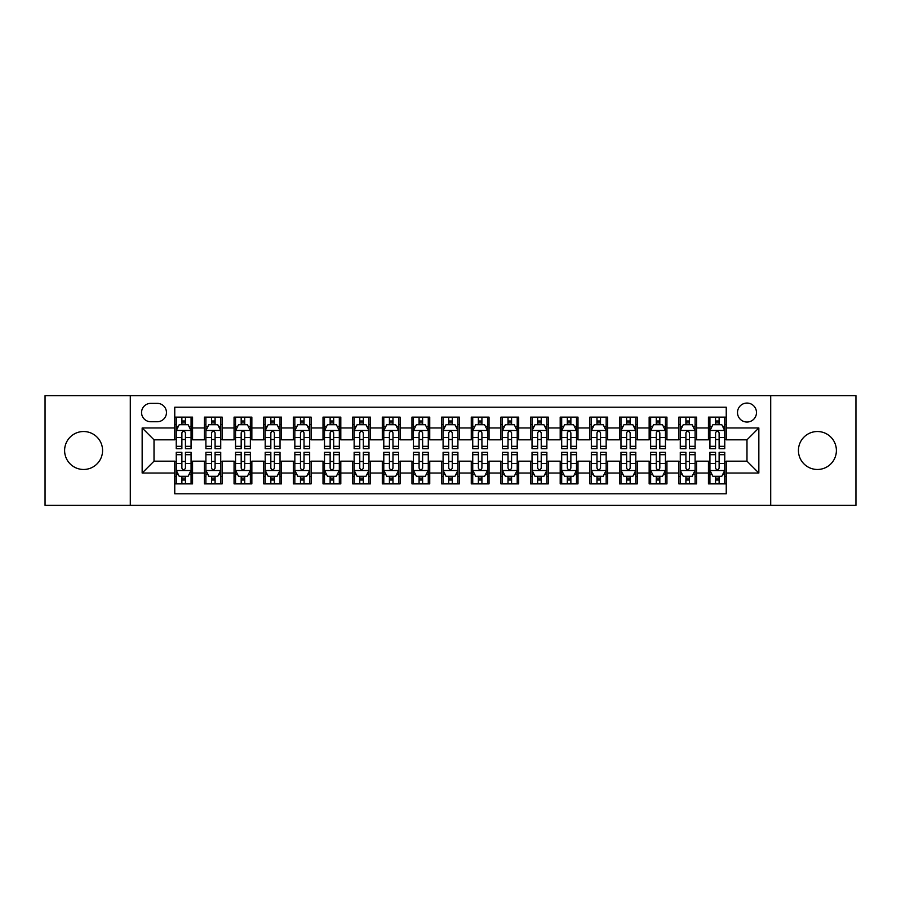 <?xml version="1.0" encoding="UTF-8"?>
<svg xmlns="http://www.w3.org/2000/svg" width="901" height="901" viewBox="0 0 901 901"><rect width="100%" height="100%" fill="white"/><g stroke="black" fill="none" stroke-linecap="round" stroke-linejoin="round"><path stroke-width="1.35" d="M817.41 431.523A18.977 18.977 0 0 0 798.432 450.5A18.977 18.977 0 0 0 817.41 469.477A18.977 18.977 0 0 0 836.387 450.5A18.977 18.977 0 0 0 817.41 431.523M83.59 431.523A18.977 18.977 0 0 0 64.613 450.5A18.977 18.977 0 0 0 83.59 469.477A18.977 18.977 0 0 0 102.568 450.5A18.977 18.977 0 0 0 83.59 431.523M746.985 403.062A9.483 9.483 0 0 0 737.502 412.545A9.483 9.483 0 0 0 746.985 422.04A9.483 9.483 0 0 0 756.48 412.545A9.483 9.483 0 0 0 746.985 403.062M770.704 505.348L855.95 505.348L855.95 395.652L770.704 395.652L770.704 505.348L130.296 505.348L130.296 395.652L45.05 395.652L45.05 505.348L130.296 505.348M726.24 417.14L708.445 417.14L708.445 427.964L696.586 427.964L696.586 439.823L708.445 439.823L708.445 427.964M696.586 427.964L696.586 417.14L678.802 417.14L678.802 427.964L666.943 427.964L666.943 439.823L678.802 439.823L678.802 427.964M666.943 427.964L666.943 417.14L649.148 417.14L649.148 427.964L637.289 427.964L637.289 439.823L649.148 439.823L649.148 427.964M637.289 427.964L637.289 417.14L619.494 417.14L619.494 427.964L607.634 427.964L607.634 439.823L619.494 439.823L619.494 427.964M607.634 427.964L607.634 417.14L589.851 417.14L589.851 427.964L577.992 427.964L577.992 439.823L589.851 439.823L589.851 427.964M577.992 427.964L577.992 417.14L560.197 417.14L560.197 427.964L548.337 427.964L548.337 439.823L560.197 439.823L560.197 427.964M548.337 427.964L548.337 417.14L530.554 417.14L530.554 427.964L518.694 427.964L518.694 439.823L530.554 439.823L530.554 427.964M518.694 427.964L518.694 417.14L500.9 417.14L500.9 427.964L489.04 427.964L489.04 439.823L500.9 439.823L500.9 427.964M489.04 427.964L489.04 417.14L471.257 417.14L471.257 427.964L459.397 427.964L459.397 439.823L471.257 439.823L471.257 427.964M459.397 427.964L459.397 417.14L441.603 417.14L441.603 427.964L429.743 427.964L429.743 439.823L441.603 439.823L441.603 427.964M429.743 427.964L429.743 417.14L411.96 417.14L411.96 427.964L400.1 427.964L400.1 439.823L411.96 439.823L411.96 427.964M400.1 427.964L400.1 417.14L382.306 417.14L382.306 427.964L370.446 427.964L370.446 439.823L382.306 439.823L382.306 427.964M370.446 427.964L370.446 417.14L352.663 417.14L352.663 427.964L340.803 427.964L340.803 439.823L352.663 439.823L352.663 427.964M340.803 427.964L340.803 417.14L323.009 417.14L323.009 427.964L311.149 427.964L311.149 439.823L323.009 439.823L323.009 427.964M311.149 427.964L311.149 417.14L293.366 417.14L293.366 427.964L281.506 427.964L281.506 439.823L293.366 439.823L293.366 427.964M281.506 427.964L281.506 417.14L263.711 417.14L263.711 427.964L251.852 427.964L251.852 439.823L263.711 439.823L263.711 427.964M251.852 427.964L251.852 417.14L234.057 417.14L234.057 427.964L222.198 427.964L222.198 439.823L234.057 439.823L234.057 427.964M222.198 427.964L222.198 417.14L204.414 417.14L204.414 439.823L192.555 439.823L192.555 417.14L174.76 417.14M174.76 483.86L192.555 483.86L192.555 461.177L204.414 461.177L204.414 483.86L222.198 483.86L222.198 461.177L234.057 461.177L234.057 473.036L222.198 473.036M234.057 473.036L234.057 483.86L251.852 483.86L251.852 461.177L263.711 461.177L263.711 473.036L251.852 473.036M263.711 473.036L263.711 483.86L281.506 483.86L281.506 461.177L293.366 461.177L293.366 473.036L281.506 473.036M293.366 473.036L293.366 483.86L311.149 483.86L311.149 461.177L323.009 461.177L323.009 473.036L311.149 473.036M323.009 473.036L323.009 483.86L340.803 483.86L340.803 461.177L352.663 461.177L352.663 473.036L340.803 473.036M352.663 473.036L352.663 483.86L370.446 483.86L370.446 461.177L382.306 461.177L382.306 473.036L370.446 473.036M382.306 473.036L382.306 483.86L400.1 483.86L400.1 461.177L411.96 461.177L411.96 473.036L400.1 473.036M411.96 473.036L411.96 483.86L429.743 483.86L429.743 461.177L441.603 461.177L441.603 473.036L429.743 473.036M441.603 473.036L441.603 483.86L459.397 483.86L459.397 461.177L471.257 461.177L471.257 473.036L459.397 473.036M471.257 473.036L471.257 483.86L489.04 483.86L489.04 461.177L500.9 461.177L500.9 473.036L489.04 473.036M500.9 473.036L500.9 483.86L518.694 483.86L518.694 461.177L530.554 461.177L530.554 473.036L518.694 473.036M530.554 473.036L530.554 483.86L548.337 483.86L548.337 461.177L560.197 461.177L560.197 473.036L548.337 473.036M560.197 473.036L560.197 483.86L577.992 483.86L577.992 461.177L589.851 461.177L589.851 473.036L577.992 473.036M589.851 473.036L589.851 483.86L607.634 483.86L607.634 461.177L619.494 461.177L619.494 473.036L607.634 473.036M619.494 473.036L619.494 483.86L637.289 483.86L637.289 461.177L649.148 461.177L649.148 473.036L637.289 473.036M649.148 473.036L649.148 483.86L666.943 483.86L666.943 461.177L678.802 461.177L678.802 473.036L666.943 473.036M678.802 473.036L678.802 483.86L696.586 483.86L696.586 461.177L708.445 461.177L708.445 473.036L696.586 473.036M150.749 421.736L157.27 421.736A9.19 9.19 0 0 0 166.46 412.545A9.19 9.19 0 0 0 157.27 403.355L150.749 403.355A9.19 9.19 0 0 0 141.558 412.545A9.19 9.19 0 0 0 150.749 421.736M770.704 395.652L130.296 395.652M726.24 427.964L726.24 407.207L174.76 407.207L174.76 439.823L154.015 439.823L154.015 461.177L174.76 461.177L174.76 493.793L726.24 493.793L726.24 461.177L746.985 461.177L746.985 439.823L726.24 439.823L726.24 427.964L758.845 427.964L758.845 473.036L726.24 473.036M174.76 473.036L142.155 473.036L142.155 427.964L174.76 427.964M708.445 473.036L708.445 483.86L726.24 483.86M174.76 424.562L176.247 424.562M181.878 424.562L185.437 424.562M191.068 424.562L192.555 424.562M174.76 439.53L176.247 439.53M181.878 439.53L185.437 439.53M191.068 439.53L192.555 439.53M174.76 461.47L176.247 461.47M181.878 461.47L185.437 461.47M191.068 461.47L192.555 461.47M174.76 476.438L176.247 476.438M181.878 476.438L185.437 476.438M191.068 476.438L192.555 476.438M204.414 439.53L205.901 439.53M211.532 439.53L215.091 439.53M220.722 439.53L222.198 439.53M204.414 424.562L205.901 424.562M211.532 424.562L215.091 424.562M220.722 424.562L222.198 424.562M204.414 461.47L205.901 461.47M211.532 461.47L215.091 461.47M220.722 461.47L222.198 461.47M204.414 476.438L205.901 476.438M211.532 476.438L215.091 476.438M220.722 476.438L222.198 476.438M234.057 461.47L235.544 461.47M241.175 461.47L244.734 461.47M250.365 461.47L251.852 461.47M234.057 476.438L235.544 476.438M241.175 476.438L244.734 476.438M250.365 476.438L251.852 476.438M234.057 424.562L235.544 424.562M241.175 424.562L244.734 424.562M250.365 424.562L251.852 424.562M234.057 439.53L235.544 439.53M241.175 439.53L244.734 439.53M250.365 439.53L251.852 439.53M263.711 461.47L265.198 461.47M270.829 461.47L274.388 461.47M280.02 461.47L281.506 461.47M263.711 476.438L265.198 476.438M270.829 476.438L274.388 476.438M280.02 476.438L281.506 476.438M263.711 424.562L265.198 424.562M270.829 424.562L274.388 424.562M280.02 424.562L281.506 424.562M263.711 439.53L265.198 439.53M270.829 439.53L274.388 439.53M280.02 439.53L281.506 439.53M293.366 461.47L294.841 461.47M300.472 461.47L304.031 461.47M309.662 461.47L311.149 461.47M293.366 476.438L294.841 476.438M300.472 476.438L304.031 476.438M309.662 476.438L311.149 476.438M293.366 424.562L294.841 424.562M300.472 424.562L304.031 424.562M309.662 424.562L311.149 424.562M293.366 439.53L294.841 439.53M300.472 439.53L304.031 439.53M309.662 439.53L311.149 439.53M323.009 461.47L324.495 461.47M330.126 461.47L333.685 461.47M339.317 461.47L340.803 461.47M323.009 476.438L324.495 476.438M330.126 476.438L333.685 476.438M339.317 476.438L340.803 476.438M323.009 424.562L324.495 424.562M330.126 424.562L333.685 424.562M339.317 424.562L340.803 424.562M323.009 439.53L324.495 439.53M330.126 439.53L333.685 439.53M339.317 439.53L340.803 439.53M352.663 461.47L354.138 461.47M359.769 461.47L363.328 461.47M368.971 461.47L370.446 461.47M352.663 476.438L354.138 476.438M359.769 476.438L363.328 476.438M368.971 476.438L370.446 476.438M352.663 424.562L354.138 424.562M359.769 424.562L363.328 424.562M368.971 424.562L370.446 424.562M352.663 439.53L354.138 439.53M359.769 439.53L363.328 439.53M368.971 439.53L370.446 439.53M382.306 461.47L383.792 461.47M389.423 461.47L392.982 461.47M398.614 461.47L400.1 461.47M382.306 476.438L383.792 476.438M389.423 476.438L392.982 476.438M398.614 476.438L400.1 476.438M382.306 424.562L383.792 424.562M389.423 424.562L392.982 424.562M398.614 424.562L400.1 424.562M382.306 439.53L383.792 439.53M389.423 439.53L392.982 439.53M398.614 439.53L400.1 439.53M411.96 461.47L413.435 461.47M419.078 461.47L422.625 461.47M428.268 461.47L429.743 461.47M411.96 476.438L413.435 476.438M419.078 476.438L422.625 476.438M428.268 476.438L429.743 476.438M411.96 424.562L413.435 424.562M419.078 424.562L422.625 424.562M428.268 424.562L429.743 424.562M411.96 439.53L413.435 439.53M419.078 439.53L422.625 439.53M428.268 439.53L429.743 439.53M441.603 461.47L443.089 461.47M448.721 461.47L452.279 461.47M457.911 461.47L459.397 461.47M441.603 476.438L443.089 476.438M448.721 476.438L452.279 476.438M457.911 476.438L459.397 476.438M441.603 424.562L443.089 424.562M448.721 424.562L452.279 424.562M457.911 424.562L459.397 424.562M441.603 439.53L443.089 439.53M448.721 439.53L452.279 439.53M457.911 439.53L459.397 439.53M471.257 461.47L472.732 461.47M478.375 461.47L481.922 461.47M487.565 461.47L489.04 461.47M471.257 476.438L472.732 476.438M478.375 476.438L481.922 476.438M487.565 476.438L489.04 476.438M471.257 424.562L472.732 424.562M478.375 424.562L481.922 424.562M487.565 424.562L489.04 424.562M471.257 439.53L472.732 439.53M478.375 439.53L481.922 439.53M487.565 439.53L489.04 439.53M500.9 461.47L502.386 461.47M508.018 461.47L511.577 461.47M517.208 461.47L518.694 461.47M500.9 476.438L502.386 476.438M508.018 476.438L511.577 476.438M517.208 476.438L518.694 476.438M500.9 424.562L502.386 424.562M508.018 424.562L511.577 424.562M517.208 424.562L518.694 424.562M500.9 439.53L502.386 439.53M508.018 439.53L511.577 439.53M517.208 439.53L518.694 439.53M530.554 461.47L532.029 461.47M537.672 461.47L541.231 461.47M546.862 461.47L548.337 461.47M530.554 476.438L532.029 476.438M537.672 476.438L541.231 476.438M546.862 476.438L548.337 476.438M530.554 424.562L532.029 424.562M537.672 424.562L541.231 424.562M546.862 424.562L548.337 424.562M530.554 439.53L532.029 439.53M537.672 439.53L541.231 439.53M546.862 439.53L548.337 439.53M560.197 461.47L561.683 461.47M567.315 461.47L570.874 461.47M576.505 461.47L577.992 461.47M560.197 476.438L561.683 476.438M567.315 476.438L570.874 476.438M576.505 476.438L577.992 476.438M560.197 424.562L561.683 424.562M567.315 424.562L570.874 424.562M576.505 424.562L577.992 424.562M560.197 439.53L561.683 439.53M567.315 439.53L570.874 439.53M576.505 439.53L577.992 439.53M589.851 461.47L591.338 461.47M596.969 461.47L600.528 461.47M606.159 461.47L607.634 461.47M589.851 476.438L591.338 476.438M596.969 476.438L600.528 476.438M606.159 476.438L607.634 476.438M589.851 424.562L591.338 424.562M596.969 424.562L600.528 424.562M606.159 424.562L607.634 424.562M589.851 439.53L591.338 439.53M596.969 439.53L600.528 439.53M606.159 439.53L607.634 439.53M619.494 461.47L620.98 461.47M626.612 461.47L630.171 461.47M635.802 461.47L637.289 461.47M619.494 476.438L620.98 476.438M626.612 476.438L630.171 476.438M635.802 476.438L637.289 476.438M619.494 424.562L620.98 424.562M626.612 424.562L630.171 424.562M635.802 424.562L637.289 424.562M619.494 439.53L620.98 439.53M626.612 439.53L630.171 439.53M635.802 439.53L637.289 439.53M649.148 461.47L650.635 461.47M656.266 461.47L659.825 461.47M665.456 461.47L666.943 461.47M649.148 476.438L650.635 476.438M656.266 476.438L659.825 476.438M665.456 476.438L666.943 476.438M649.148 424.562L650.635 424.562M656.266 424.562L659.825 424.562M665.456 424.562L666.943 424.562M649.148 439.53L650.635 439.53M656.266 439.53L659.825 439.53M665.456 439.53L666.943 439.53M678.802 461.47L680.278 461.47M685.909 461.47L689.468 461.47M695.099 461.47L696.586 461.47M678.802 476.438L680.278 476.438M685.909 476.438L689.468 476.438M695.099 476.438L696.586 476.438M678.802 424.562L680.278 424.562M685.909 424.562L689.468 424.562M695.099 424.562L696.586 424.562M678.802 439.53L680.278 439.53M685.909 439.53L689.468 439.53M695.099 439.53L696.586 439.53M708.445 461.47L709.932 461.47M715.563 461.47L719.122 461.47M724.753 461.47L726.24 461.47M708.445 476.438L709.932 476.438M715.563 476.438L719.122 476.438M724.753 476.438L726.24 476.438M708.445 424.562L709.932 424.562M715.563 424.562L719.122 424.562M724.753 424.562L726.24 424.562M708.445 439.53L709.932 439.53M715.563 439.53L719.122 439.53M724.753 439.53L726.24 439.53M154.015 439.823L142.155 427.964M154.015 461.177L142.155 473.036M758.845 427.964L746.985 439.823M758.845 473.036L746.985 461.177M185.437 421.004L181.878 421.004M191.068 446.31L185.437 446.31L185.437 448.721L191.068 448.721L191.068 430.633L188.106 424.709L179.209 424.709L176.247 430.633L176.247 448.721L181.878 448.721L181.878 446.31L176.247 446.31M176.247 430.633L176.247 417.14M191.068 430.633L191.068 417.14M181.878 424.709L181.878 417.14M185.437 417.14L185.437 424.709M185.437 446.31L185.437 432.863C184.254 430.577 183.072 430.577 181.878 432.863L181.878 446.31M181.878 479.996L185.437 479.996M176.247 454.69L181.878 454.69L181.878 452.279L176.247 452.279L176.247 470.367L179.209 476.291L188.106 476.291L191.068 470.367L191.068 452.279L185.437 452.279L185.437 454.69L191.068 454.69M191.068 470.367L191.068 483.86M176.247 470.367L176.247 483.86M185.437 476.291L185.437 483.86M181.878 483.86L181.878 476.291M181.878 454.69L181.878 468.137C183.061 470.423 184.254 470.423 185.437 468.137L185.437 454.69M215.091 421.004L211.532 421.004M220.722 446.31L215.091 446.31L215.091 448.721L220.722 448.721L220.722 430.633L217.76 424.709L208.863 424.709L205.901 430.633L205.901 448.721L211.532 448.721L211.532 446.31L205.901 446.31M205.901 430.633L205.901 417.14M220.722 430.633L220.722 417.14M211.532 424.709L211.532 417.14M215.091 417.14L215.091 424.709M215.091 446.31L215.091 432.863C213.897 430.577 212.715 430.577 211.532 432.863L211.532 446.31M244.734 421.004L241.175 421.004M250.365 446.31L244.734 446.31L244.734 448.721L250.365 448.721L250.365 430.633L247.403 424.709L238.506 424.709L235.544 430.633L235.544 448.721L241.175 448.721L241.175 446.31L235.544 446.31M235.544 430.633L235.544 417.14M250.365 430.633L250.365 417.14M241.175 424.709L241.175 417.14M244.734 417.14L244.734 424.709M244.734 446.31L244.734 432.863C243.552 430.577 242.369 430.577 241.175 432.863L241.175 446.31M274.388 421.004L270.829 421.004M280.02 446.31L274.388 446.31L274.388 448.721L280.02 448.721L280.02 430.633L277.058 424.709L268.16 424.709L265.198 430.633L265.198 448.721L270.829 448.721L270.829 446.31L265.198 446.31M265.198 430.633L265.198 417.14M280.02 430.633L280.02 417.14M270.829 424.709L270.829 417.14M274.388 417.14L274.388 424.709M274.388 446.31L274.388 432.863C273.206 430.577 272.012 430.577 270.829 432.863L270.829 446.31M304.031 421.004L300.472 421.004M309.662 446.31L304.031 446.31L304.031 448.721L309.662 448.721L309.662 430.633L306.7 424.709L297.803 424.709L294.841 430.633L294.841 448.721L300.472 448.721L300.472 446.31L294.841 446.31M294.841 430.633L294.841 417.14M309.662 430.633L309.662 417.14M300.472 424.709L300.472 417.14M304.031 417.14L304.031 424.709M304.031 446.31L304.031 432.863C302.849 430.577 301.666 430.577 300.472 432.863L300.472 446.31M211.532 479.996L215.091 479.996M205.901 454.69L211.532 454.69L211.532 452.279L205.901 452.279L205.901 470.367L208.863 476.291L217.76 476.291L220.722 470.367L220.722 452.279L215.091 452.279L215.091 454.69L220.722 454.69M220.722 470.367L220.722 483.86M205.901 470.367L205.901 483.86M215.091 476.291L215.091 483.86M211.532 483.86L211.532 476.291M211.532 454.69L211.532 468.137C212.715 470.423 213.897 470.423 215.091 468.137L215.091 454.69M241.175 479.996L244.734 479.996M235.544 454.69L241.175 454.69L241.175 452.279L235.544 452.279L235.544 470.367L238.506 476.291L247.403 476.291L250.365 470.367L250.365 452.279L244.734 452.279L244.734 454.69L250.365 454.69M250.365 470.367L250.365 483.86M235.544 470.367L235.544 483.86M244.734 476.291L244.734 483.86M241.175 483.86L241.175 476.291M241.175 454.69L241.175 468.137C242.358 470.423 243.552 470.423 244.734 468.137L244.734 454.69M270.829 479.996L274.388 479.996M265.198 454.69L270.829 454.69L270.829 452.279L265.198 452.279L265.198 470.367L268.16 476.291L277.058 476.291L280.02 470.367L280.02 452.279L274.388 452.279L274.388 454.69L280.02 454.69M280.02 470.367L280.02 483.86M265.198 470.367L265.198 483.86M274.388 476.291L274.388 483.86M270.829 483.86L270.829 476.291M270.829 454.69L270.829 468.137C272.012 470.423 273.194 470.423 274.388 468.137L274.388 454.69M300.472 479.996L304.031 479.996M294.841 454.69L300.472 454.69L300.472 452.279L294.841 452.279L294.841 470.367L297.803 476.291L306.7 476.291L309.662 470.367L309.662 452.279L304.031 452.279L304.031 454.69L309.662 454.69M309.662 470.367L309.662 483.86M294.841 470.367L294.841 483.86M304.031 476.291L304.031 483.86M300.472 483.86L300.472 476.291M300.472 454.69L300.472 468.137C301.666 470.423 302.849 470.423 304.031 468.137L304.031 454.69M333.685 421.004L330.126 421.004M339.317 446.31L333.685 446.31L333.685 448.721L339.317 448.721L339.317 430.633L336.355 424.709L327.457 424.709L324.495 430.633L324.495 448.721L330.126 448.721L330.126 446.31L324.495 446.31M324.495 430.633L324.495 417.14M339.317 430.633L339.317 417.14M330.126 424.709L330.126 417.14M333.685 417.14L333.685 424.709M333.685 446.31L333.685 432.863C332.503 430.577 331.309 430.577 330.126 432.863L330.126 446.31M330.126 479.996L333.685 479.996M324.495 454.69L330.126 454.69L330.126 452.279L324.495 452.279L324.495 470.367L327.457 476.291L336.355 476.291L339.317 470.367L339.317 452.279L333.685 452.279L333.685 454.69L339.317 454.69M339.317 470.367L339.317 483.86M324.495 470.367L324.495 483.86M333.685 476.291L333.685 483.86M330.126 483.86L330.126 476.291M330.126 454.69L330.126 468.137C331.309 470.423 332.492 470.423 333.685 468.137L333.685 454.69M363.328 421.004L359.769 421.004M368.971 446.31L363.328 446.31L363.328 448.721L368.971 448.721L368.971 430.633L365.997 424.709L357.1 424.709L354.138 430.633L354.138 448.721L359.769 448.721L359.769 446.31L354.138 446.31M354.138 430.633L354.138 417.14M368.971 430.633L368.971 417.14M359.769 424.709L359.769 417.14M363.328 417.14L363.328 424.709M363.328 446.31L363.328 432.863C362.146 430.577 360.963 430.577 359.769 432.863L359.769 446.31M359.769 479.996L363.328 479.996M354.138 454.69L359.769 454.69L359.769 452.279L354.138 452.279L354.138 470.367L357.1 476.291L365.997 476.291L368.971 470.367L368.971 452.279L363.328 452.279L363.328 454.69L368.971 454.69M368.971 470.367L368.971 483.86M354.138 470.367L354.138 483.86M363.328 476.291L363.328 483.86M359.769 483.86L359.769 476.291M359.769 454.69L359.769 468.137C360.963 470.423 362.146 470.423 363.328 468.137L363.328 454.69M392.982 421.004L389.423 421.004M398.614 446.31L392.982 446.31L392.982 448.721L398.614 448.721L398.614 430.633L395.652 424.709L386.754 424.709L383.792 430.633L383.792 448.721L389.423 448.721L389.423 446.31L383.792 446.31M383.792 430.633L383.792 417.14M398.614 430.633L398.614 417.14M389.423 424.709L389.423 417.14M392.982 417.14L392.982 424.709M392.982 446.31L392.982 432.863C391.8 430.577 390.606 430.577 389.423 432.863L389.423 446.31M389.423 479.996L392.982 479.996M383.792 454.69L389.423 454.69L389.423 452.279L383.792 452.279L383.792 470.367L386.754 476.291L395.652 476.291L398.614 470.367L398.614 452.279L392.982 452.279L392.982 454.69L398.614 454.69M398.614 470.367L398.614 483.86M383.792 470.367L383.792 483.86M392.982 476.291L392.982 483.86M389.423 483.86L389.423 476.291M389.423 454.69L389.423 468.137C390.606 470.423 391.789 470.423 392.982 468.137L392.982 454.69M422.625 421.004L419.078 421.004M428.268 446.31L422.625 446.31L422.625 448.721L428.268 448.721L428.268 430.633L425.295 424.709L416.408 424.709L413.435 430.633L413.435 448.721L419.078 448.721L419.078 446.31L413.435 446.31M413.435 430.633L413.435 417.14M428.268 430.633L428.268 417.14M419.078 424.709L419.078 417.14M422.625 417.14L422.625 424.709M422.625 446.31L422.625 432.863C421.443 430.577 420.26 430.577 419.078 432.863L419.078 446.31M419.078 479.996L422.625 479.996M413.435 454.69L419.078 454.69L419.078 452.279L413.435 452.279L413.435 470.367L416.408 476.291L425.295 476.291L428.268 470.367L428.268 452.279L422.625 452.279L422.625 454.69L428.268 454.69M428.268 470.367L428.268 483.86M413.435 470.367L413.435 483.86M422.625 476.291L422.625 483.86M419.078 483.86L419.078 476.291M419.078 454.69L419.078 468.137C420.26 470.423 421.443 470.423 422.625 468.137L422.625 454.69M452.279 421.004L448.721 421.004M457.911 446.31L452.279 446.31L452.279 448.721L457.911 448.721L457.911 430.633L454.949 424.709L446.051 424.709L443.089 430.633L443.089 448.721L448.721 448.721L448.721 446.31L443.089 446.31M443.089 430.633L443.089 417.14M457.911 430.633L457.911 417.14M448.721 424.709L448.721 417.14M452.279 417.14L452.279 424.709M452.279 446.31L452.279 432.863C451.097 430.577 449.903 430.577 448.721 432.863L448.721 446.31M481.922 421.004L478.375 421.004M487.565 446.31L481.922 446.31L481.922 448.721L487.565 448.721L487.565 430.633L484.592 424.709L475.705 424.709L472.732 430.633L472.732 448.721L478.375 448.721L478.375 446.31L472.732 446.31M472.732 430.633L472.732 417.14M487.565 430.633L487.565 417.14M478.375 424.709L478.375 417.14M481.922 417.14L481.922 424.709M481.922 446.31L481.922 432.863C480.74 430.577 479.557 430.577 478.375 432.863L478.375 446.31M511.577 421.004L508.018 421.004M517.208 446.31L511.577 446.31L511.577 448.721L517.208 448.721L517.208 430.633L514.246 424.709L505.348 424.709L502.386 430.633L502.386 448.721L508.018 448.721L508.018 446.31L502.386 446.31M502.386 430.633L502.386 417.14M517.208 430.633L517.208 417.14M508.018 424.709L508.018 417.14M511.577 417.14L511.577 424.709M511.577 446.31L511.577 432.863C510.394 430.577 509.211 430.577 508.018 432.863L508.018 446.31M541.231 421.004L537.672 421.004M546.862 446.31L541.231 446.31L541.231 448.721L546.862 448.721L546.862 430.633L543.9 424.709L535.003 424.709L532.029 430.633L532.029 448.721L537.672 448.721L537.672 446.31L532.029 446.31M532.029 430.633L532.029 417.14M546.862 430.633L546.862 417.14M537.672 424.709L537.672 417.14M541.231 417.14L541.231 424.709M541.231 446.31L541.231 432.863C540.037 430.577 538.854 430.577 537.672 432.863L537.672 446.31M570.874 421.004L567.315 421.004M576.505 446.31L570.874 446.31L570.874 448.721L576.505 448.721L576.505 430.633L573.543 424.709L564.645 424.709L561.683 430.633L561.683 448.721L567.315 448.721L567.315 446.31L561.683 446.31M561.683 430.633L561.683 417.14M576.505 430.633L576.505 417.14M567.315 424.709L567.315 417.14M570.874 417.14L570.874 424.709M570.874 446.31L570.874 432.863C569.691 430.577 568.508 430.577 567.315 432.863L567.315 446.31M600.528 421.004L596.969 421.004M606.159 446.31L600.528 446.31L600.528 448.721L606.159 448.721L606.159 430.633L603.197 424.709L594.3 424.709L591.338 430.633L591.338 448.721L596.969 448.721L596.969 446.31L591.338 446.31M591.338 430.633L591.338 417.14M606.159 430.633L606.159 417.14M596.969 424.709L596.969 417.14M600.528 417.14L600.528 424.709M600.528 446.31L600.528 432.863C599.334 430.577 598.151 430.577 596.969 432.863L596.969 446.31M630.171 421.004L626.612 421.004M635.802 446.31L630.171 446.31L630.171 448.721L635.802 448.721L635.802 430.633L632.84 424.709L623.942 424.709L620.98 430.633L620.98 448.721L626.612 448.721L626.612 446.31L620.98 446.31M620.98 430.633L620.98 417.14M635.802 430.633L635.802 417.14M626.612 424.709L626.612 417.14M630.171 417.14L630.171 424.709M630.171 446.31L630.171 432.863C628.988 430.577 627.806 430.577 626.612 432.863L626.612 446.31M659.825 421.004L656.266 421.004M665.456 446.31L659.825 446.31L659.825 448.721L665.456 448.721L665.456 430.633L662.494 424.709L653.597 424.709L650.635 430.633L650.635 448.721L656.266 448.721L656.266 446.31L650.635 446.31M650.635 430.633L650.635 417.14M665.456 430.633L665.456 417.14M656.266 424.709L656.266 417.14M659.825 417.14L659.825 424.709M659.825 446.31L659.825 432.863C658.642 430.577 657.448 430.577 656.266 432.863L656.266 446.31M689.468 421.004L685.909 421.004M695.099 446.31L689.468 446.31L689.468 448.721L695.099 448.721L695.099 430.633L692.137 424.709L683.24 424.709L680.278 430.633L680.278 448.721L685.909 448.721L685.909 446.31L680.278 446.31M680.278 430.633L680.278 417.14M695.099 430.633L695.099 417.14M685.909 424.709L685.909 417.14M689.468 417.14L689.468 424.709M689.468 446.31L689.468 432.863C688.285 430.577 687.103 430.577 685.909 432.863L685.909 446.31M448.721 479.996L452.279 479.996M443.089 454.69L448.721 454.69L448.721 452.279L443.089 452.279L443.089 470.367L446.051 476.291L454.949 476.291L457.911 470.367L457.911 452.279L452.279 452.279L452.279 454.69L457.911 454.69M457.911 470.367L457.911 483.86M443.089 470.367L443.089 483.86M452.279 476.291L452.279 483.86M448.721 483.86L448.721 476.291M448.721 454.69L448.721 468.137C449.903 470.423 451.097 470.423 452.279 468.137L452.279 454.69M478.375 479.996L481.922 479.996M472.732 454.69L478.375 454.69L478.375 452.279L472.732 452.279L472.732 470.367L475.705 476.291L484.592 476.291L487.565 470.367L487.565 452.279L481.922 452.279L481.922 454.69L487.565 454.69M487.565 470.367L487.565 483.86M472.732 470.367L472.732 483.86M481.922 476.291L481.922 483.86M478.375 483.86L478.375 476.291M478.375 454.69L478.375 468.137C479.557 470.423 480.74 470.423 481.922 468.137L481.922 454.69M508.018 479.996L511.577 479.996M502.386 454.69L508.018 454.69L508.018 452.279L502.386 452.279L502.386 470.367L505.348 476.291L514.246 476.291L517.208 470.367L517.208 452.279L511.577 452.279L511.577 454.69L517.208 454.69M517.208 470.367L517.208 483.86M502.386 470.367L502.386 483.86M511.577 476.291L511.577 483.86M508.018 483.86L508.018 476.291M508.018 454.69L508.018 468.137C509.2 470.423 510.394 470.423 511.577 468.137L511.577 454.69M537.672 479.996L541.231 479.996M532.029 454.69L537.672 454.69L537.672 452.279L532.029 452.279L532.029 470.367L535.003 476.291L543.9 476.291L546.862 470.367L546.862 452.279L541.231 452.279L541.231 454.69L546.862 454.69M546.862 470.367L546.862 483.86M532.029 470.367L532.029 483.86M541.231 476.291L541.231 483.86M537.672 483.86L537.672 476.291M537.672 454.69L537.672 468.137C538.854 470.423 540.037 470.423 541.231 468.137L541.231 454.69M567.315 479.996L570.874 479.996M561.683 454.69L567.315 454.69L567.315 452.279L561.683 452.279L561.683 470.367L564.645 476.291L573.543 476.291L576.505 470.367L576.505 452.279L570.874 452.279L570.874 454.69L576.505 454.69M576.505 470.367L576.505 483.86M561.683 470.367L561.683 483.86M570.874 476.291L570.874 483.86M567.315 483.86L567.315 476.291M567.315 454.69L567.315 468.137C568.497 470.423 569.691 470.423 570.874 468.137L570.874 454.69M596.969 479.996L600.528 479.996M591.338 454.69L596.969 454.69L596.969 452.279L591.338 452.279L591.338 470.367L594.3 476.291L603.197 476.291L606.159 470.367L606.159 452.279L600.528 452.279L600.528 454.69L606.159 454.69M606.159 470.367L606.159 483.86M591.338 470.367L591.338 483.86M600.528 476.291L600.528 483.86M596.969 483.86L596.969 476.291M596.969 454.69L596.969 468.137C598.151 470.423 599.334 470.423 600.528 468.137L600.528 454.69M626.612 479.996L630.171 479.996M620.98 454.69L626.612 454.69L626.612 452.279L620.98 452.279L620.98 470.367L623.942 476.291L632.84 476.291L635.802 470.367L635.802 452.279L630.171 452.279L630.171 454.69L635.802 454.69M635.802 470.367L635.802 483.86M620.98 470.367L620.98 483.86M630.171 476.291L630.171 483.86M626.612 483.86L626.612 476.291M626.612 454.69L626.612 468.137C627.794 470.423 628.988 470.423 630.171 468.137L630.171 454.69M656.266 479.996L659.825 479.996M650.635 454.69L656.266 454.69L656.266 452.279L650.635 452.279L650.635 470.367L653.597 476.291L662.494 476.291L665.456 470.367L665.456 452.279L659.825 452.279L659.825 454.69L665.456 454.69M665.456 470.367L665.456 483.86M650.635 470.367L650.635 483.86M659.825 476.291L659.825 483.86M656.266 483.86L656.266 476.291M656.266 454.69L656.266 468.137C657.448 470.423 658.631 470.423 659.825 468.137L659.825 454.69M685.909 479.996L689.468 479.996M680.278 454.69L685.909 454.69L685.909 452.279L680.278 452.279L680.278 470.367L683.24 476.291L692.137 476.291L695.099 470.367L695.099 452.279L689.468 452.279L689.468 454.69L695.099 454.69M695.099 470.367L695.099 483.86M680.278 470.367L680.278 483.86M689.468 476.291L689.468 483.86M685.909 483.86L685.909 476.291M685.909 454.69L685.909 468.137C687.103 470.423 688.285 470.423 689.468 468.137L689.468 454.69M719.122 421.004L715.563 421.004M724.753 446.31L719.122 446.31L719.122 448.721L724.753 448.721L724.753 430.633L721.791 424.709L712.894 424.709L709.932 430.633L709.932 448.721L715.563 448.721L715.563 446.31L709.932 446.31M709.932 430.633L709.932 417.14M724.753 430.633L724.753 417.14M715.563 424.709L715.563 417.14M719.122 417.14L719.122 424.709M719.122 446.31L719.122 432.863C717.939 430.577 716.745 430.577 715.563 432.863L715.563 446.31M715.563 479.996L719.122 479.996M709.932 454.69L715.563 454.69L715.563 452.279L709.932 452.279L709.932 470.367L712.894 476.291L721.791 476.291L724.753 470.367L724.753 452.279L719.122 452.279L719.122 454.69L724.753 454.69M724.753 470.367L724.753 483.86M709.932 470.367L709.932 483.86M719.122 476.291L719.122 483.86M715.563 483.86L715.563 476.291M715.563 454.69L715.563 468.137C716.745 470.423 717.928 470.423 719.122 468.137L719.122 454.69M204.414 473.036L192.555 473.036M204.414 427.964L192.555 427.964M191.001 430.487L176.326 430.487M176.247 426.342L178.398 426.342M188.917 426.342L191.068 426.342M181.878 437.503L176.247 437.503M191.068 437.503L185.437 437.503M185.437 422.884L181.878 422.884M176.326 470.513L191.001 470.513M191.068 474.658L188.917 474.658M178.398 474.658L176.247 474.658M185.437 463.497L191.068 463.497M176.247 463.497L181.878 463.497M181.878 478.116L185.437 478.116M220.644 430.487L205.969 430.487M205.901 426.342L208.041 426.342M218.571 426.342L220.722 426.342M211.532 437.503L205.901 437.503M220.722 437.503L215.091 437.503M215.091 422.884L211.532 422.884M250.298 430.487L235.623 430.487M235.544 426.342L237.695 426.342M248.226 426.342L250.365 426.342M241.175 437.503L235.544 437.503M250.365 437.503L244.734 437.503M244.734 422.884L241.175 422.884M279.941 430.487L265.266 430.487M265.198 426.342L267.338 426.342M277.868 426.342L280.02 426.342M270.829 437.503L265.198 437.503M280.02 437.503L274.388 437.503M274.388 422.884L270.829 422.884M309.595 430.487L294.92 430.487M294.841 426.342L296.992 426.342M307.523 426.342L309.662 426.342M300.472 437.503L294.841 437.503M309.662 437.503L304.031 437.503M304.031 422.884L300.472 422.884M205.969 470.513L220.644 470.513M220.722 474.658L218.571 474.658M208.041 474.658L205.901 474.658M215.091 463.497L220.722 463.497M205.901 463.497L211.532 463.497M211.532 478.116L215.091 478.116M235.623 470.513L250.298 470.513M250.365 474.658L248.226 474.658M237.695 474.658L235.544 474.658M244.734 463.497L250.365 463.497M235.544 463.497L241.175 463.497M241.175 478.116L244.734 478.116M265.266 470.513L279.941 470.513M280.02 474.658L277.868 474.658M267.338 474.658L265.198 474.658M274.388 463.497L280.02 463.497M265.198 463.497L270.829 463.497M270.829 478.116L274.388 478.116M294.92 470.513L309.595 470.513M309.662 474.658L307.523 474.658M296.992 474.658L294.841 474.658M304.031 463.497L309.662 463.497M294.841 463.497L300.472 463.497M300.472 478.116L304.031 478.116M339.238 430.487L324.563 430.487M324.495 426.342L326.646 426.342M337.165 426.342L339.317 426.342M330.126 437.503L324.495 437.503M339.317 437.503L333.685 437.503M333.685 422.884L330.126 422.884M324.563 470.513L339.238 470.513M339.317 474.658L337.165 474.658M326.646 474.658L324.495 474.658M333.685 463.497L339.317 463.497M324.495 463.497L330.126 463.497M330.126 478.116L333.685 478.116M368.892 430.487L354.217 430.487M354.138 426.342L356.289 426.342M366.82 426.342L368.971 426.342M359.769 437.503L354.138 437.503M368.971 437.503L363.328 437.503M363.328 422.884L359.769 422.884M354.217 470.513L368.892 470.513M368.971 474.658L366.82 474.658M356.289 474.658L354.138 474.658M363.328 463.497L368.971 463.497M354.138 463.497L359.769 463.497M359.769 478.116L363.328 478.116M398.535 430.487L383.86 430.487M383.792 426.342L385.943 426.342M396.463 426.342L398.614 426.342M389.423 437.503L383.792 437.503M398.614 437.503L392.982 437.503M392.982 422.884L389.423 422.884M383.86 470.513L398.535 470.513M398.614 474.658L396.463 474.658M385.943 474.658L383.792 474.658M392.982 463.497L398.614 463.497M383.792 463.497L389.423 463.497M389.423 478.116L392.982 478.116M428.189 430.487L413.514 430.487M413.435 426.342L415.586 426.342M426.117 426.342L428.268 426.342M419.078 437.503L413.435 437.503M428.268 437.503L422.625 437.503M422.625 422.884L419.078 422.884M413.514 470.513L428.189 470.513M428.268 474.658L426.117 474.658M415.586 474.658L413.435 474.658M422.625 463.497L428.268 463.497M413.435 463.497L419.078 463.497M419.078 478.116L422.625 478.116M457.843 430.487L443.157 430.487M443.089 426.342L445.24 426.342M455.76 426.342L457.911 426.342M448.721 437.503L443.089 437.503M457.911 437.503L452.279 437.503M452.279 422.884L448.721 422.884M487.486 430.487L472.811 430.487M472.732 426.342L474.883 426.342M485.414 426.342L487.565 426.342M478.375 437.503L472.732 437.503M487.565 437.503L481.922 437.503M481.922 422.884L478.375 422.884M517.14 430.487L502.465 430.487M502.386 426.342L504.537 426.342M515.057 426.342L517.208 426.342M508.018 437.503L502.386 437.503M517.208 437.503L511.577 437.503M511.577 422.884L508.018 422.884M546.783 430.487L532.108 430.487M532.029 426.342L534.18 426.342M544.711 426.342L546.862 426.342M537.672 437.503L532.029 437.503M546.862 437.503L541.231 437.503M541.231 422.884L537.672 422.884M576.437 430.487L561.762 430.487M561.683 426.342L563.835 426.342M574.354 426.342L576.505 426.342M567.315 437.503L561.683 437.503M576.505 437.503L570.874 437.503M570.874 422.884L567.315 422.884M606.08 430.487L591.405 430.487M591.338 426.342L593.477 426.342M604.008 426.342L606.159 426.342M596.969 437.503L591.338 437.503M606.159 437.503L600.528 437.503M600.528 422.884L596.969 422.884M635.734 430.487L621.059 430.487M620.98 426.342L623.132 426.342M633.662 426.342L635.802 426.342M626.612 437.503L620.98 437.503M635.802 437.503L630.171 437.503M630.171 422.884L626.612 422.884M665.377 430.487L650.702 430.487M650.635 426.342L652.774 426.342M663.305 426.342L665.456 426.342M656.266 437.503L650.635 437.503M665.456 437.503L659.825 437.503M659.825 422.884L656.266 422.884M695.031 430.487L680.356 430.487M680.278 426.342L682.429 426.342M692.959 426.342L695.099 426.342M685.909 437.503L680.278 437.503M695.099 437.503L689.468 437.503M689.468 422.884L685.909 422.884M443.157 470.513L457.843 470.513M457.911 474.658L455.76 474.658M445.24 474.658L443.089 474.658M452.279 463.497L457.911 463.497M443.089 463.497L448.721 463.497M448.721 478.116L452.279 478.116M472.811 470.513L487.486 470.513M487.565 474.658L485.414 474.658M474.883 474.658L472.732 474.658M481.922 463.497L487.565 463.497M472.732 463.497L478.375 463.497M478.375 478.116L481.922 478.116M502.465 470.513L517.14 470.513M517.208 474.658L515.057 474.658M504.537 474.658L502.386 474.658M511.577 463.497L517.208 463.497M502.386 463.497L508.018 463.497M508.018 478.116L511.577 478.116M532.108 470.513L546.783 470.513M546.862 474.658L544.711 474.658M534.18 474.658L532.029 474.658M541.231 463.497L546.862 463.497M532.029 463.497L537.672 463.497M537.672 478.116L541.231 478.116M561.762 470.513L576.437 470.513M576.505 474.658L574.354 474.658M563.835 474.658L561.683 474.658M570.874 463.497L576.505 463.497M561.683 463.497L567.315 463.497M567.315 478.116L570.874 478.116M591.405 470.513L606.08 470.513M606.159 474.658L604.008 474.658M593.477 474.658L591.338 474.658M600.528 463.497L606.159 463.497M591.338 463.497L596.969 463.497M596.969 478.116L600.528 478.116M621.059 470.513L635.734 470.513M635.802 474.658L633.662 474.658M623.132 474.658L620.98 474.658M630.171 463.497L635.802 463.497M620.98 463.497L626.612 463.497M626.612 478.116L630.171 478.116M650.702 470.513L665.377 470.513M665.456 474.658L663.305 474.658M652.774 474.658L650.635 474.658M659.825 463.497L665.456 463.497M650.635 463.497L656.266 463.497M656.266 478.116L659.825 478.116M680.356 470.513L695.031 470.513M695.099 474.658L692.959 474.658M682.429 474.658L680.278 474.658M689.468 463.497L695.099 463.497M680.278 463.497L685.909 463.497M685.909 478.116L689.468 478.116M724.674 430.487L709.999 430.487M709.932 426.342L712.083 426.342M722.602 426.342L724.753 426.342M715.563 437.503L709.932 437.503M724.753 437.503L719.122 437.503M719.122 422.884L715.563 422.884M709.999 470.513L724.674 470.513M724.753 474.658L722.602 474.658M712.083 474.658L709.932 474.658M719.122 463.497L724.753 463.497M709.932 463.497L715.563 463.497M715.563 478.116L719.122 478.116"/></g></svg>
